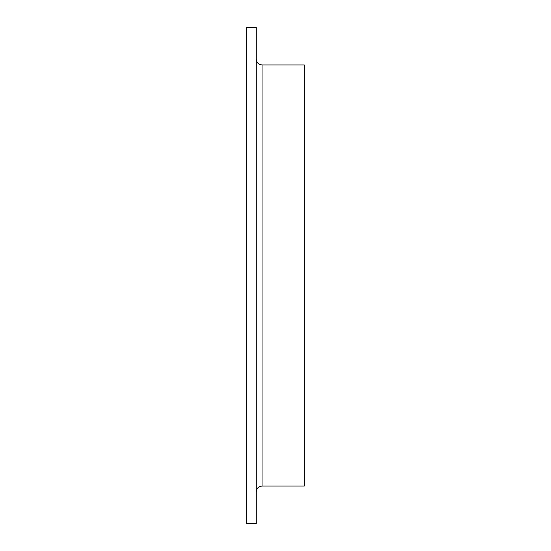 <?xml version="1.0" encoding="UTF-8"?>
<svg xmlns="http://www.w3.org/2000/svg" width="551" height="551" viewBox="0 0 551 551"><rect width="100%" height="100%" fill="white"/><g stroke="black" fill="none" stroke-linecap="round" stroke-linejoin="round"><path stroke-width="0.83" d="M246.669 275.5L246.669 27.55L256.277 27.55L256.277 523.45L246.669 523.45L246.669 275.5M262.049 486.065L304.331 486.065L304.331 64.935L262.049 64.935L262.049 486.065C258.543 486.409 256.621 488.331 256.277 491.829M262.049 64.935C258.543 64.591 256.621 62.669 256.277 59.171"/></g></svg>
